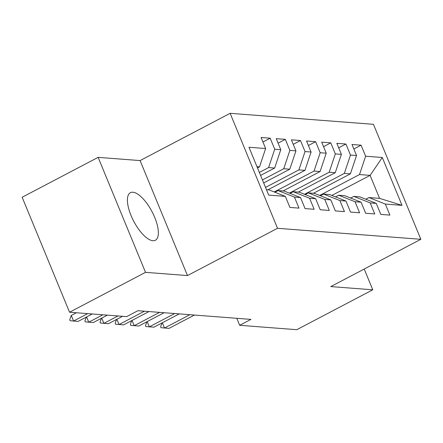 <?xml version="1.0" encoding="UTF-8"?>
<svg xmlns="http://www.w3.org/2000/svg" width="443" height="443" viewBox="0 0 443 443"><rect width="100%" height="100%" fill="white"/><g stroke="black" fill="none" stroke-linecap="round" stroke-linejoin="round"><path stroke-width="0.66" d="M152.874 240.71A26.857 10.327 62.3 0 0 155.366 240.244A26.857 10.327 62.3 0 0 153.439 214.512A26.857 10.327 62.3 0 0 132.889 192.229A26.857 10.327 62.3 0 0 130.397 192.694A26.857 10.327 62.3 0 0 132.324 218.432A26.857 10.327 62.3 0 0 152.874 240.71M98.124 157.359L145.52 272.345L187.483 275.568L140.093 160.582L98.124 157.359L22.15 197.246L69.545 312.232L126.659 316.623L137.917 310.709L250.932 319.397L239.68 325.306L296.793 329.692L372.768 289.805L364.212 269.039M140.093 160.582L230.138 113.308L373.455 124.317L420.85 239.303L277.528 228.295L230.138 113.308M331.873 195.441L370.099 175.373L382.292 157.498L365.625 156.218L361.078 145.188L351.986 144.484L356.537 155.521L350.474 155.056L345.928 144.019L336.841 143.322L341.387 154.358L335.323 153.893L330.777 142.856L321.69 142.159L326.236 153.189L320.173 152.724L315.626 141.694L306.539 140.996L311.086 152.027L305.028 151.561L300.476 140.531L291.389 139.833L295.935 150.864L289.877 150.399L285.325 139.368L276.238 138.665L280.784 149.701L274.726 149.236L270.18 138.199L261.088 137.502L265.634 148.538L259.504 166.878L256.979 166.684M382.292 157.498L402.017 205.358L385.349 204.079L368.975 197.556L365.807 199.217M265.634 148.538L248.972 147.253L268.696 195.114L285.364 196.393L289.91 207.429L298.997 208.127L294.451 197.091L300.509 197.561L305.061 208.592L314.148 209.29L309.602 198.259L315.66 198.724L320.206 209.755L329.299 210.453L324.752 199.422L330.81 199.887L335.357 210.918L344.449 211.616L339.903 200.585L345.961 201.05L350.507 212.081L359.6 212.784L355.053 201.748L361.111 202.213L365.658 213.249L374.75 213.947L370.204 202.911L376.262 203.381L380.808 214.412L389.901 215.11L385.349 204.079M259.349 172.427L268.591 167.576L274.654 168.041L260.584 175.428M274.726 149.236L268.591 167.576M280.784 149.701L274.654 168.041M266.453 189.682L268.984 189.875L285.364 196.393M262.433 179.924L283.741 168.739L289.805 169.204L263.674 182.926M289.877 150.399L283.741 168.739M295.935 150.864L289.805 169.204M294.451 197.091L278.071 190.573L274.909 192.234M278.071 190.573L284.135 191.038L300.509 197.561M265.523 187.422L298.892 169.902L304.956 170.367L267.954 189.792M305.028 151.561L298.892 169.902M311.086 152.027L304.956 170.367M309.602 198.259L293.222 191.736L290.06 193.397M293.222 191.736L299.28 192.201L315.66 198.724M274.234 191.963L314.043 171.064L320.101 171.53L283.099 190.961M320.173 152.724L314.043 171.064M326.236 153.189L320.101 171.53M324.752 199.422L308.372 192.899L305.21 194.56M308.372 192.899L314.43 193.364L330.81 199.887M289.384 193.131L329.193 172.233L335.251 172.698L298.25 192.124M335.323 153.893L329.193 172.233M341.387 154.358L335.251 172.698M339.903 200.585L323.523 194.062L320.355 195.723M323.523 194.062L329.581 194.527L345.961 201.05M304.535 194.294L344.344 173.396L350.402 173.861L313.4 193.286M350.474 155.056L344.344 173.396M356.537 155.521L350.402 173.861M355.053 201.748L338.673 195.23L335.506 196.891M338.673 195.23L344.732 195.695L361.111 202.213M319.685 195.457L359.495 174.559L370.099 175.373L379.579 198.37L368.975 197.556M365.625 156.218L359.495 174.559M370.204 202.911L353.824 196.393L350.657 198.054M353.824 196.393L359.882 196.858L376.262 203.381M145.52 272.345L69.545 312.232M420.85 239.303L330.805 286.582L372.768 289.805M187.483 275.568L277.528 228.295M236.795 318.307L239.68 325.306M257.494 167.93L259.504 166.878M402.017 205.358L379.579 198.37M361.078 145.188L353.841 148.986M345.928 144.019L338.69 147.818M330.777 142.856L323.54 146.655M315.626 141.694L308.394 145.492M300.476 140.531L293.244 144.329M285.325 139.368L278.093 143.167M270.18 138.199L262.943 141.998M162.337 322.775L164.497 328.019L189.864 314.702M194.411 315.051L169.043 328.368L161.014 327.698L160.632 326.768L162.005 322.947M147.187 321.612L149.346 326.856L174.714 313.539M179.26 313.888L153.893 327.205L145.863 326.535L145.481 325.599L146.854 321.784M132.036 320.444L134.196 325.694L159.563 312.376M164.109 312.725L138.742 326.042L130.718 325.372L130.331 324.437L131.704 320.621M116.886 319.281L119.051 324.531L144.418 311.213M148.959 311.562L123.591 324.88L115.568 324.204L115.18 323.274L116.553 319.453M101.735 318.118L103.9 323.368L118.01 315.959M122.556 316.308L108.441 323.717L100.417 323.041L100.029 322.111L101.403 318.29M86.584 316.955L88.75 322.199L102.859 314.79M107.405 315.139L93.29 322.548L85.266 321.878L84.879 320.948L86.258 317.127M71.29 315.444L69.734 319.78L70.116 320.715L73.599 321.037L71.29 315.444L76.406 312.758M92.255 313.976L78.145 321.385L73.599 321.037L87.708 313.627"/></g></svg>
